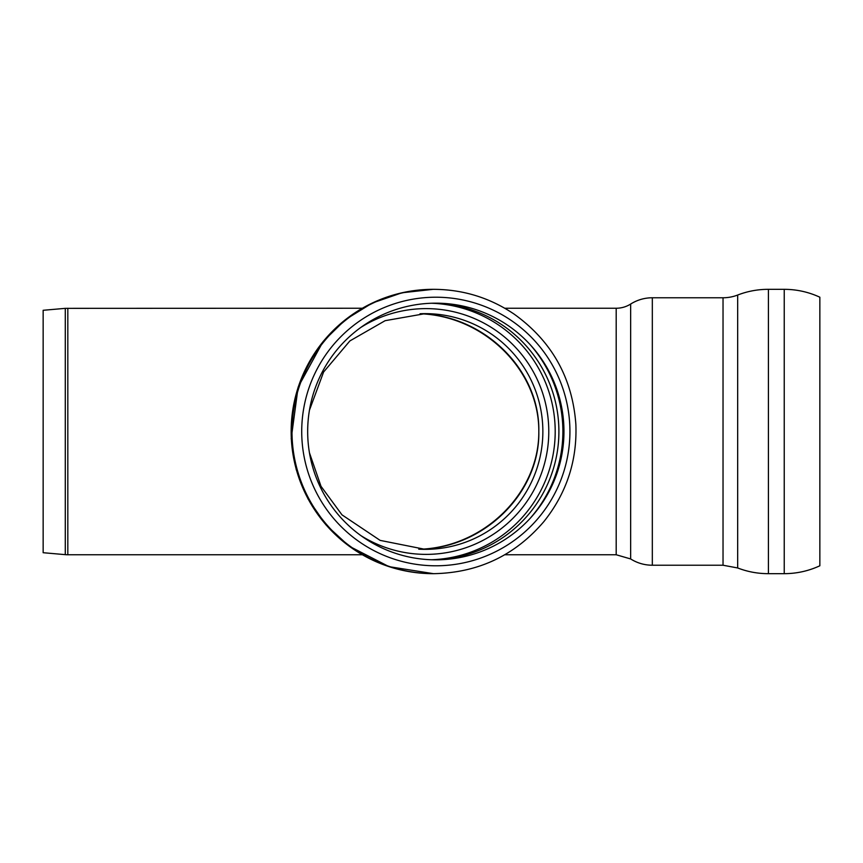 <?xml version="1.0" encoding="UTF-8"?>
<svg xmlns="http://www.w3.org/2000/svg" width="863" height="863" viewBox="0 0 863 863"><rect width="100%" height="100%" fill="white"/><g stroke="black" fill="none" stroke-linecap="round" stroke-linejoin="round"><path stroke-width="1.29" d="M67.821 308.242L67.821 554.758A29.04 29.04 0 0 1 65.286 554.65L65.286 308.35L362.309 308.242M65.286 308.35L43.15 310.292L43.15 552.708L65.286 554.65M420.033 549.246C484.434 547.768 540.065 492.622 538.814 431.5C540.065 370.378 484.434 315.232 420.033 313.754C484.467 316.031 539.224 370.313 538.814 431.5C539.224 492.687 484.467 546.969 420.033 549.246M630.648 304.056A27.012 27.012 0 0 1 616.193 308.242L616.193 554.758L630.648 558.944L630.648 304.056A40.529 40.529 0 0 1 652.32 297.767L652.32 565.233C644.499 565.179 637.272 563.086 630.648 558.944M723.032 297.767L723.032 565.233L737.671 567.962L737.671 295.038A40.529 40.529 0 0 1 723.032 297.767L652.32 297.767M737.671 295.038A84.423 84.423 0 0 1 768.415 289.332L768.415 573.668C757.811 573.679 747.563 571.781 737.671 567.962M784.23 289.332A84.423 84.423 0 0 1 819.85 297.217L819.85 565.783C808.545 571.004 796.678 573.636 784.23 573.668L784.23 289.332L768.415 289.332M435.826 297.217A134.283 134.099 -90 0 1 551.964 498.641A134.283 134.099 -90 0 1 319.688 498.641A134.283 134.099 -90 0 1 435.826 297.217M307.67 431.5A128.328 128.145 -90 0 1 499.893 320.367A128.328 128.145 -90 0 1 499.893 542.633A128.328 128.145 -90 0 1 307.67 431.5M433.291 303.204A128.328 128.145 -90 0 1 558.9 431.5A128.328 128.145 -90 0 1 433.291 559.796M431.435 303.247A128.328 128.145 -90 0 1 555.2 431.5A128.328 128.145 -90 0 1 431.435 559.753M361.025 327.304A122.88 122.708 -90 0 1 544.024 465.384A122.88 122.708 -90 0 1 361.025 535.696M420.475 313.733A117.853 117.692 -90 0 1 542.859 431.5A117.853 117.692 -90 0 1 418.749 549.181M433.96 573.668C478.426 572.752 515.082 555.362 543.938 521.522C566.603 493.107 577.239 460.734 575.869 424.413C572.493 378.048 551.932 341.306 514.197 314.164C489.947 297.811 463.204 289.526 433.96 289.332A142.168 141.974 -90 0 0 291.985 431.5A142.168 141.974 -90 0 0 433.96 573.668L433.129 573.668A142.168 141.974 -90 0 1 291.155 431.5A142.168 141.974 -90 0 1 433.129 289.332L401.931 292.794L372.266 303.032L345.567 319.526L323.14 341.478L298.145 387.066L291.209 438.587L296.246 469.677L308.005 498.89L325.901 524.801L349.073 546.128L389.04 566.657L433.42 573.668M529.461 343.884A131.424 131.252 -90 0 1 529.461 519.116M67.821 554.758L362.309 554.758M504.769 554.758L616.193 554.758M504.769 308.242L616.193 308.242M723.032 565.233L652.32 565.233M784.23 573.668L768.415 573.668M425.168 549.353L380.151 540.389L341.985 514.855L321.004 486.301L309.45 452.795M309.45 410.195L323.603 372.007L349.882 340.928L385.135 320.68L425.157 313.647M433.15 289.332L433.96 289.332"/></g></svg>
